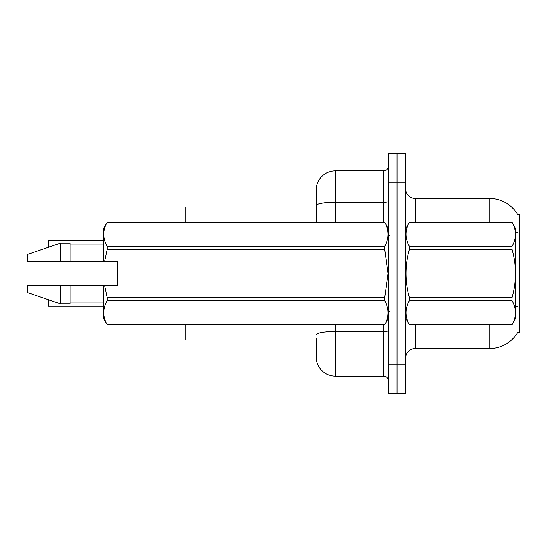 <?xml version="1.0" encoding="UTF-8"?>
<svg xmlns="http://www.w3.org/2000/svg" width="547" height="547" viewBox="0 0 547 547"><rect width="100%" height="100%" fill="white"/><g stroke="black" fill="none" stroke-linecap="round" stroke-linejoin="round"><path stroke-width="0.82" d="M517.934 332.138A33.264 33.264 0 0 1 489.237 348.583A33.264 33.264 0 0 0 517.763 332.426L519.65 332.426L519.65 214.574L517.763 214.574A33.264 33.264 0 0 0 489.237 198.417L415.105 198.417A9.504 9.504 0 0 1 405.601 188.913A9.504 9.504 0 0 0 415.105 198.417L415.105 222.178M316.269 205.576L316.269 189.864A19.008 19.008 0 0 1 335.277 170.855L335.277 202.274A19.008 3.303 180 0 0 316.269 205.576L316.269 222.178L316.269 200.318L316.269 206.971L185.112 206.971L185.112 222.178M316.269 340.029L185.112 340.029L185.112 324.822M405.601 358.087A9.504 9.504 0 0 1 415.105 348.583L489.237 348.583L489.237 324.822M397.047 364.74L397.047 393.252L405.601 393.252L405.601 364.74L397.047 364.74L397.047 393.252L388.5 393.252L388.5 364.74L397.047 364.74L397.047 182.26L397.047 364.74M388.5 364.74L388.5 153.748L397.047 153.748L397.047 182.26L397.047 153.748L405.601 153.748L405.601 364.74M489.237 222.178L489.237 198.417A33.264 33.264 0 0 1 517.838 214.697A33.264 33.264 0 0 0 489.237 198.417A33.264 33.264 0 0 1 517.763 214.574M316.269 338.128L316.269 357.136A19.008 19.008 0 0 0 335.277 376.145L383.748 376.145L383.748 324.822M388.5 153.748L397.047 153.748M335.277 170.855L383.748 170.855A4.752 4.752 0 0 0 388.5 166.103M388.5 380.897A4.752 4.752 0 0 0 383.748 376.145M48.259 247.326L48.451 240.714L103.383 240.714M48.451 299.742L48.451 306.094L48.259 299.674M48.451 306.094L103.383 306.094M48.259 305.903L48.259 302.293M405.601 228.831L409.443 222.178L512.006 222.178L515.848 228.831L515.848 318.169L512.006 324.795C516.607 316.761 516.607 308.699 512.006 300.604L409.443 300.604C404.842 308.631 404.842 316.699 409.443 324.795L512.006 324.822M512.006 222.178L409.443 222.205C404.842 230.239 404.842 238.301 409.443 246.396L409.443 249.309C404.842 265.398 404.842 281.52 409.443 297.691L409.443 300.604M409.443 246.396L512.006 246.396C516.607 238.369 516.607 230.301 512.006 222.205M512.006 246.396L512.006 249.309L409.443 249.309M409.443 297.691L512.006 297.691C516.607 281.52 516.607 265.398 512.006 249.309M512.006 297.691L512.006 300.604M405.601 318.169L409.443 324.822M409.443 324.795L512.006 324.795M104.607 261.623L117.639 261.623L117.639 285.377L104.607 285.377L107.219 297.691L384.657 297.691L388.151 273.5L384.657 249.309L107.219 249.309L104.607 261.623L103.383 261.623L103.383 228.831L107.219 222.205C102.624 230.239 102.624 238.301 107.219 246.396L384.657 246.396C389.259 238.369 389.259 230.301 384.657 222.205L107.219 222.205M384.657 297.691L384.657 300.604L107.219 300.604C102.624 308.631 102.624 316.699 107.219 324.795L384.657 324.795C389.259 316.761 389.259 308.699 384.657 300.604M104.607 285.377L103.383 285.377L103.383 318.169L107.219 324.822M107.219 297.691L107.219 300.604M103.383 285.377L70.119 285.377L70.119 303.913L60.614 303.913L60.614 285.377L27.35 285.377L27.35 292.508L60.614 303.913M70.119 285.377L60.614 285.377M27.35 285.377L39.917 285.377M388.5 228.831L384.657 222.205M384.657 246.396L384.657 249.309M107.219 324.795L384.657 324.795M107.219 246.396L107.219 249.309M60.614 243.087L60.614 261.623L27.35 261.623L27.35 254.492L60.614 243.087L70.119 243.087L70.119 261.623L103.383 261.623M60.614 261.623L70.119 261.623M415.105 324.822L415.105 348.583M517.455 232.55A33.264 5.778 180 0 0 515.848 232.147M517.558 306.71A33.264 5.778 180 0 0 515.848 306.272M405.601 182.26L388.5 182.26M335.277 324.822L335.277 376.145M388.5 330.703A4.752 0.827 0 0 1 383.748 331.523L335.277 331.523A19.008 3.303 180 0 0 316.269 334.826M335.277 222.178L335.277 202.274L383.748 202.274L383.748 170.855M383.748 222.178L383.748 202.274A4.752 0.827 0 0 0 388.5 201.446M48.451 240.714L48.451 247.258M389.45 235.483L388.5 234.533M388.5 318.169L384.657 324.822M70.119 302.012L103.383 302.012M107.219 222.178L384.657 222.178M70.119 244.988L103.383 244.988M389.45 311.517L388.5 312.467"/></g></svg>

